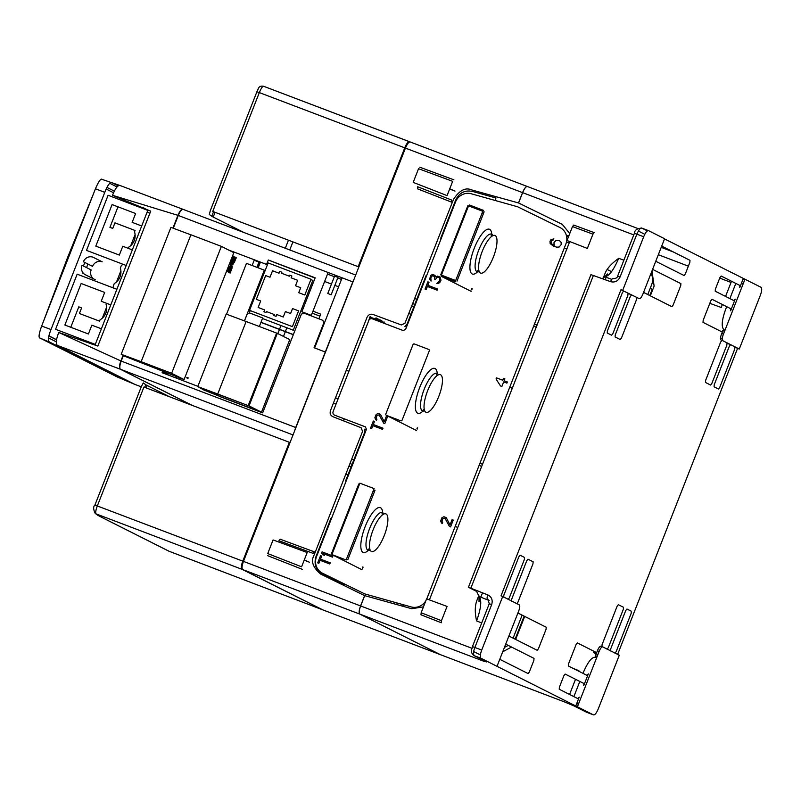<?xml version="1.0" encoding="UTF-8"?>
<svg xmlns="http://www.w3.org/2000/svg" width="801" height="801" viewBox="0 0 801 801"><rect width="100%" height="100%" fill="white"/><g stroke="black" fill="none" stroke-linecap="round" stroke-linejoin="round"><path stroke-width="1.2" d="M566.317 235.264L568.8 235.965M487.879 194.423L487.429 195.594M336.47 580.775L336.13 581.656M569.741 233.562L562.312 224.39L518.577 202.973L522.622 192.651C524.455 188.265 526.097 186.243 527.549 186.583L637.856 228.525L527.479 186.553C526.027 186.222 524.385 188.245 522.552 192.62L518.507 202.943L471.489 189.857C465.431 187.204 459.444 190.368 453.496 199.359L404.956 323.244L401.371 324.956L372.996 314.463C370.302 313.762 368.32 314.713 367.038 317.326L330.463 410.643C329.642 413.456 330.463 415.469 332.926 416.71L361.101 427.724L362.583 431.359L314.032 555.243C310.688 561.361 312.961 567.669 320.871 574.187L364.625 595.614L360.58 605.936C358.938 610.412 358.718 613.145 359.909 614.147L440.44 654.677L359.979 614.167C358.788 613.176 359.008 610.432 360.65 605.957L364.695 595.634L411.694 608.72L423.459 606.848M322.743 609.841L242.793 569.611C241.602 568.62 241.832 565.876 243.464 561.401L405.436 148.095C407.268 143.709 408.91 141.687 410.362 142.027L527.368 186.513M527.408 186.523L410.362 142.027M280.17 539.213L314.282 551.829L313.051 553.351L278.938 540.735L280.17 539.213M568.56 236.585L566.507 236.015M566.487 241.972L569.361 242.763M403.364 606.397L402.713 604.575M396.976 602.983L397.086 604.655M441.251 238.378L440.74 238.187L455.589 200.3C459.113 192.821 464.76 189.867 472.51 191.429L495.979 197.987L495.038 200.39M344.67 584.079L344.44 584.68L322.593 573.977C315.784 569.992 313.632 564.064 316.115 556.184L330.963 518.307L331.474 518.497M346.142 481.081L345.621 480.89L364.665 432.3L364.575 429.216L366.217 429.857M406.518 327.018L404.865 326.407L407.038 324.185L426.082 275.594L426.593 275.794M304.29 559.929L309.556 562.272L304.2 560.179M449.631 189.076L455.028 191.079L449.741 188.786M273.071 539.924L307.194 552.53L301.597 566.808L267.724 553.571L273.071 539.924M267.554 555.624L302.488 569.401L267.554 555.624M447.068 195.614L413.196 182.378L418.543 168.721L452.665 181.336L447.068 195.614M453.897 179.825L419.774 167.209L453.897 179.825M451.363 202.052L417.491 188.816L417.651 186.763L451.524 200L451.363 202.052M256.901 91.765L210.323 210.623L209.301 214.468L211.784 216.25A38.348 1.161 -158.6 0 0 213.206 217.051L243.804 232.46M285.306 248.25L288.46 240.2M410.012 141.927L263.579 86.258L409.681 141.767C408.23 141.437 406.588 143.449 404.755 147.835L358.177 266.683L212.746 211.434L259.324 92.586L256.881 91.745C258.583 89.452 257.852 85.357 263.579 86.258M404.755 147.835L259.324 92.586C261.186 88.18 262.618 86.077 263.629 86.278M292.926 241.892L289.762 249.952M414.648 298.483L416.79 299.304M486.718 195.394L487.178 194.222M169.512 396.755L147.184 385.521A38.348 1.161 21.4 0 1 145.762 384.72L143.279 382.928L141.497 386.222L94.918 505.081M99.094 515.994A3.835 3.645 -63.3 0 0 99.815 516.375A34.513 1.051 21.4 0 1 98.533 515.654A3.835 3.805 125.9 0 1 97.692 515.193L95.209 513.411A3.835 3.805 -54.1 0 0 96.06 513.872C95.329 512.79 95.76 510.137 97.352 505.892L143.93 387.043L289.361 442.292L242.783 561.141C241.141 565.616 240.921 568.36 242.112 569.351L322.232 609.611M95.209 513.411C93.256 509.386 93.156 506.602 94.898 505.051L242.783 561.141M169.321 551.358L169.191 551.308A3.835 3.645 116.7 0 1 168.861 551.158L99.494 516.234M335.469 581.336L335.819 580.455M347.974 474.903L345.832 474.092M286.538 451.484L285.857 451.223M648.44 230.628L641.841 228.115C640.66 227.464 638.998 229.476 636.855 234.162L643.694 236.756C645.526 232.38 647.168 230.358 648.62 230.688L664.59 238.738L642.903 294.077C641.521 297.361 640.289 298.873 639.208 298.623L620.995 289.702L501.025 595.844L502.708 596.515L481.721 650.072L474.873 647.478C473.331 651.373 473.131 654.117 474.272 655.709L481.051 658.282L593.381 714.842L586.662 712.279M643.694 236.756L622.707 290.322M617.651 654.387L737.571 348.395L739.293 349.016L760.279 295.459C761.921 290.983 762.141 288.25 760.95 287.249L664.52 238.908M739.293 349.016L722.792 340.705C721.901 339.964 722.061 337.912 723.293 334.558L744.98 279.209M722.272 338.573L720.55 337.952M607.058 649.221L608.289 647.709L623.328 609.331L623.498 607.278L618.362 604.695L617.13 606.207L602.092 644.585L601.921 646.637L601.09 646.227C600.009 645.976 598.778 647.488 597.396 650.772L599.098 651.463C600.47 648.169 601.701 646.657 602.793 646.908L619.293 655.218L598.307 708.775C596.475 713.15 594.833 715.173 593.381 714.842M577.411 706.802L599.098 651.453M573.526 705.691A3.835 3.645 -63.3 0 0 574.127 705.981L564.204 701.816A7.67 2.313 110.9 0 0 564.274 701.846A7.67 2.313 110.9 0 0 564.345 701.866M482.462 659.854A7.67 2.433 110.8 0 0 483.133 660.995L486.668 661.946A3.835 3.645 116.7 0 1 486.337 661.806L473.942 655.558A3.835 3.645 -63.3 0 0 474.272 655.709L486.668 661.946M502.708 596.515L519.208 604.825C520.099 605.566 519.929 607.619 518.708 610.983L497.02 666.322M481.051 658.282C479.859 657.291 480.079 654.547 481.721 650.072M472.43 646.627L474.873 647.478L491.684 604.585C492.965 600.139 491.684 596.925 487.819 594.913L468.425 587.273L590.948 274.643L610.582 281.662C614.808 282.723 617.961 281.191 620.044 277.056L636.855 234.162L634.402 233.321C634.572 230.187 637.025 228.445 641.771 228.085L647.398 230.918M429.406 599.889L569.741 241.542M603.914 276.515L611.794 279.359L603.914 276.515C608.159 277.336 613.095 271.269 618.722 258.322C611.513 263.549 606.998 268.505 605.155 273.181L603.253 278.037M478.878 595.383L476.705 600.93C474.843 606.417 474.813 613.075 476.615 620.915C481.341 607.558 482.002 599.348 478.597 596.274L489.121 600.5M725.556 296.42L731.053 282.413A7.67 2.313 110.9 0 0 731.483 281.231M651.964 270.928L654.127 286.117L650.322 295.829M524.695 616.4L515.664 639.448M511.499 647.048L502.708 651.804M569.571 694.457L575.518 679.278M578.692 671.188L578.893 670.677L572.945 668.294M709.816 303.349L721.23 307.464L722.392 304.51M440.56 654.717L564.274 701.846M468.425 587.273L476.645 591.428L479.038 596.455M479.048 596.575L479.018 601.681L480.24 598.567M480.8 597.156L482.512 592.78M605.196 279.729L606.137 277.326M606.517 276.355L607.468 273.932L604.875 276.745M604.775 276.846L602.172 278.638M487.989 599.268L489.241 603.744L491.684 604.585M735.819 283.414L729.871 298.593M726.697 306.683L725.676 309.286C721.741 320.17 721.18 327.018 724.004 329.812A3.835 3.645 116.7 0 1 722.432 331.724M721.781 333.376L723.433 334.207M594.222 652.755L593.691 652.495A3.835 3.645 116.7 0 1 595.644 657.331C592.079 656.64 587.974 661.696 583.328 672.5L582.998 673.351M579.824 681.451L573.876 696.62M487.489 599.018A3.835 1.252 -68.1 0 1 487.819 594.913M610.582 281.662A3.835 1.252 -70.3 0 1 612.995 278.608C615.729 278.638 617.261 277.837 617.591 276.215L634.402 233.321M743.268 278.558L739.754 287.529L739.914 285.476L721.16 276.035L719.929 277.546L715.373 289.161L715.213 291.214L733.966 300.655L735.198 299.133L730.632 310.798L730.802 308.745L712.039 299.304L710.807 300.816L703.178 320.3L703.008 322.352L721.761 331.794L722.993 330.282L721.571 333.927C720.339 337.291 720.169 339.344 721.06 340.085L721.891 340.505L720.66 342.017L705.621 380.395L705.451 382.447L710.587 385.041L711.819 383.519L726.857 345.141L727.028 343.088L730.502 344.841L729.28 346.362L714.232 384.73L714.071 386.783L718.457 388.996L719.688 387.484L734.737 349.106L734.897 347.053L737.571 348.395M614.928 653.185L616.159 651.674L631.198 613.296L631.368 611.243L626.973 609.03L625.741 610.552L610.702 648.92L610.532 650.973M597.396 650.772L595.964 654.427L596.134 652.374L577.371 642.923L576.139 644.445L568.51 663.919L568.34 665.971L587.103 675.423L588.335 673.901L583.759 685.566L583.929 683.513L565.166 674.072L563.934 675.583L559.388 687.188L559.218 689.24L577.982 698.692L579.213 697.17L575.699 706.142M499.764 659.303L528.079 673.561L529.301 672.049L533.856 660.435L534.027 658.382L505.711 644.134M508.885 636.034L537.191 650.292L538.422 648.78L546.062 629.296L546.222 627.243L517.917 612.995M516.695 603.734L517.927 602.212L532.965 563.834L533.136 561.781L527.999 559.198L526.768 560.72L511.729 599.088L511.559 601.14M508.084 599.388L509.316 597.876L524.355 559.498L524.525 557.446L520.129 555.233L518.898 556.755L503.859 595.133L503.689 597.186M620.995 289.702L623.659 291.043L622.427 292.565L607.388 330.943L607.228 332.996L611.614 335.208L612.845 333.687L627.884 295.309L628.054 293.256L631.528 295.008L630.297 296.53L615.258 334.898L615.098 336.951L620.234 339.544L621.466 338.022L636.505 299.644L636.665 297.592L638.047 298.042M643.553 292.415L671.859 306.663L673.09 305.151L680.72 285.667L680.89 283.624L652.585 269.366M655.759 261.276L684.064 275.524L685.296 274.012L689.841 262.408L690.011 260.355L661.706 246.097M421.146 612.755L426.593 598.848L447.058 606.417L441.461 620.695L441.301 622.747L420.976 614.808L421.146 612.755L441.461 620.695M592.95 234.152L587.353 248.43L567.028 240.49L572.485 226.583L573.706 225.061L594.182 232.63L592.95 234.152L572.485 226.583M504.48 647.298A13.397 12.766 -63.1 0 0 508.104 645.336M513.101 638.167L522.142 615.118M647.769 294.538L651.634 284.685A13.397 12.766 -63.1 0 0 651.023 273.341M425.842 600.75A13.397 12.696 116.6 0 1 411.173 606.938L364.735 593.901L322.493 573.216A13.397 12.696 116.6 0 1 316.515 556.665L366.427 429.306L365.426 426.873L334.608 415.158A2.854 2.703 116.6 0 1 333.126 411.544L368.79 320.53A2.854 2.703 116.6 0 1 372.355 318.838L403.173 330.553L405.576 329.411L455.489 202.052A13.397 12.696 116.6 0 1 471.198 193.752L517.636 206.778L559.889 227.474A13.397 12.696 116.6 0 1 565.856 244.015L426.883 598.637A13.397 12.696 116.6 0 1 426.773 598.918M317.727 562.893L320.56 555.664L321.712 556.094L320.52 559.148L330.242 562.843L329.792 563.984L320.07 560.289L318.878 563.333L317.727 562.893M322.052 551.849L332.926 555.984L332.475 557.126L323.454 553.701L324.625 555.453L322.773 554.753L321.601 552.99L322.052 551.849M370.483 428.265L373.316 421.026L374.478 421.466L373.286 424.51L382.998 428.215L382.558 429.356L372.835 425.661L371.644 428.705L370.483 428.265M384.79 423.639L383.639 423.198L379.163 414.938L377.171 415.278L376.12 417.942L376.911 419.334L376.53 420.285L375.679 419.744L374.888 417.691L376.16 414.457L378.142 413.456L380.455 414.337L384.23 421.676L386.322 416.35L387.474 416.79L384.79 423.639M425.031 289.061L427.864 281.832L429.026 282.272L427.834 285.316L437.556 289.011L437.106 290.152L427.384 286.458L426.192 289.501L425.031 289.061M440.099 277.076L440.981 280.26L439.859 282.453L438.407 283.434L436.795 283.474L439.308 281.151L439.899 278.968L439.108 277.577L437.106 277.256L435.444 279.459L434.522 279.108L434.492 276.475L432.41 275.684L430.818 277.707L431.088 281.081L429.606 279.429L430.638 275.444L432.62 274.453L434.933 275.334L435.874 277.006L437.556 276.105L440.099 277.076M450.573 526.898L449.411 526.457L444.935 518.197L442.943 518.537L441.902 521.201L442.683 522.592L442.312 523.544L441.461 523.003L440.67 520.95L441.932 517.716L443.924 516.715L446.237 517.596L450.012 524.935L452.094 519.609L453.256 520.049L450.573 526.898M500.495 385.942L496.029 378.993L496.48 377.852L502.728 380.235L503.479 378.322L504.86 378.853L504.119 380.755L507.353 381.987L506.913 383.128L503.669 381.897L501.877 386.472L500.495 385.942M555.964 240.31L559.348 240.51L561.06 242.252L561.241 244.505L559.188 247.008L556.735 247.169L553.421 246.127L550.167 243.574L549.987 241.321L550.888 239.699L553.871 238.858L553.501 239.819L551.519 240.811L551.078 242.613L551.859 244.005L554.262 245.346L553.922 242.813L555.964 240.31M362.042 569.751L331.904 554.582L346.132 559.999L374.107 488.61L359.879 483.193L331.904 554.582M363.073 567.118L362.613 568.289M373.536 490.072L374.838 490.723M368.41 550.267A23.97 7.409 -69.2 0 1 363.043 552.36A23.97 7.409 -69.2 0 1 365.136 526.698A23.97 7.409 -69.2 0 1 380.525 507.744A23.97 7.409 -69.2 0 1 382.708 512.71M383.769 514.062A20.135 6.228 110.8 0 0 382.538 512.61A20.135 6.228 110.8 0 0 382.357 512.53A20.135 6.228 110.8 0 0 369.491 528.83A20.135 6.228 110.8 0 0 367.849 550.087A20.135 6.228 110.8 0 0 368.029 550.167A20.135 6.228 110.8 0 0 370.112 549.967M347.894 559.478L375.028 490.232M374.377 491.904L373.076 491.243M359.419 484.375L358.748 484.034L331.614 553.281L332.275 553.611M362.312 568.139L362.773 566.968M371.344 551.418A20.135 6.228 -69.2 0 1 373.096 529.861A20.135 6.228 -69.2 0 1 386.032 513.942A20.135 6.228 -69.2 0 1 384.28 535.489A20.135 6.228 -69.2 0 1 371.344 551.418M424.43 604.355L423.359 603.814M455.238 526.297L457.761 527.569M416.59 430.558L386.452 415.379L400.68 420.795A1.151 1.091 116.7 0 0 402.122 420.114L429.266 350.868A1.151 1.091 116.7 0 0 428.655 349.416L414.427 343.999A1.151 1.091 116.7 0 0 412.986 344.68L385.852 413.917A1.151 1.091 116.7 0 0 386.452 415.379M417.631 427.924L417.171 429.096M416.86 428.935L417.321 427.764M422.968 411.073A23.97 7.409 -69.2 0 1 417.591 413.156A23.97 7.409 -69.2 0 1 419.684 387.504A23.97 7.409 -69.2 0 1 435.083 368.54A23.97 7.409 -69.2 0 1 437.256 373.506M438.327 374.868A20.135 6.228 110.8 0 0 437.086 373.406A20.135 6.228 110.8 0 0 436.905 373.326A20.135 6.228 110.8 0 0 424.039 389.636A20.135 6.228 110.8 0 0 422.397 410.883A20.135 6.228 110.8 0 0 422.588 410.963A20.135 6.228 110.8 0 0 424.66 410.763M425.892 412.215A20.135 6.228 -69.2 0 1 427.654 390.668A20.135 6.228 -69.2 0 1 440.58 374.738A20.135 6.228 -69.2 0 1 438.828 396.295A20.135 6.228 -69.2 0 1 425.892 412.215M479.158 465.251L481.681 466.522M509.786 387.093L512.31 388.375M482.522 464.4L479.989 463.118M471.148 291.354L441.321 276.345L455.559 281.762M472.179 288.72L471.719 289.892M483.534 210.373L469.296 204.956L478.988 209.842M482.633 211.674L483.934 212.325M477.516 271.869A23.97 7.409 -69.2 0 1 472.149 273.962A23.97 7.409 -69.2 0 1 474.232 248.3A23.97 7.409 -69.2 0 1 489.631 229.346A23.97 7.409 -69.2 0 1 491.814 234.313M492.875 235.664A20.135 6.228 110.8 0 0 491.644 234.212A20.135 6.228 110.8 0 0 491.454 234.132A20.135 6.228 110.8 0 0 478.597 250.433A20.135 6.228 110.8 0 0 476.955 271.689A20.135 6.228 110.8 0 0 477.136 271.769A20.135 6.228 110.8 0 0 479.208 271.569M457.001 281.081L484.134 211.834M468.555 205.867L482.793 211.284L455.659 280.53L441.421 275.113L468.555 205.867M483.474 213.507L482.172 212.856M468.515 205.977L467.854 205.637L440.72 274.883L450.733 279.919M471.409 289.742L471.869 288.57M480.45 273.021A20.135 6.228 -69.2 0 1 482.202 251.464A20.135 6.228 -69.2 0 1 495.138 235.544A20.135 6.228 -69.2 0 1 493.376 257.091A20.135 6.228 -69.2 0 1 480.45 273.021M652.805 289.501A40.41 1.222 -158.6 0 0 652.254 289.261L650.182 288.39M611.543 271.669L607.128 269.446M566.868 249.171L564.335 247.899M533.706 326.047L536.239 327.319M537.07 325.196L534.547 323.924M350.027 463.389L352.08 464.42M192.19 405.376L120.54 369.301A7.67 2.373 -69.2 0 1 121.211 361.091L123.434 355.404A10.543 3.264 110.8 0 0 123.524 355.784L184.08 379.574L171.634 373.306L141.156 361.702L190.898 234.783L221.376 246.378L171.634 373.306M219.234 396.345L262.678 412.875L301.356 314.192L303.759 313.051L322.843 320.32L323.854 322.753L314.062 347.734L325.326 352.019L295.739 427.514A7.67 2.373 110.8 0 0 294.828 430.327M162.613 371.394L162.102 372.705L197.867 386.322M244.485 320.911L247.159 314.072L249.562 312.941L262.688 317.937L259.324 326.508M344.31 418.843L343.529 420.855M251.114 400.6L250.282 400.28M253.567 391.899L254.378 392.2M273.672 342.678L272.961 342.407L273.672 342.678M336.019 404.135L333.406 403.143M343.459 420.825L344.26 418.823M335.509 397.787L338.122 398.788M348.896 371.284L346.282 370.292M260.415 262.107L258.172 267.814M262.247 275.454L263.098 275.774M277.837 333.586L279.459 329.451M279.509 329.311L280.991 325.546M302.327 307.133L303.509 307.584M312.971 311.178L320.72 314.132L318.888 318.808M414.738 304.52L412.695 303.489M354.042 279.239A7.67 2.373 110.8 0 0 352.81 281.892L325.326 352.019L314.633 347.954L342.127 277.817L328.13 272.5L311.329 315.364L301.877 311.759L315.173 277.817L268.305 259.985L266.563 264.44L228.435 249.932M173.276 228.235L178.283 215.469A7.67 2.373 -69.2 0 1 183.139 209.371A7.67 2.373 -69.2 0 1 183.209 209.401L355.684 275.043L183.139 209.371M256.901 267.334L258.963 262.077L254.187 260.255L252.125 265.511M226.543 314.202L246.468 263.359L264.32 270.157L244.435 320.901M229.707 263.149L230.818 263.719L229.537 263.599M230.858 264.28L232.17 264.41L230.858 264.28M229.817 264.51L229.296 264.35M229.977 267.634L229.747 268.255M229.567 268.315L228.906 268.065L229.567 268.305L229.837 267.584M228.665 268.685L229.476 268.996L229.567 268.305M228.235 267.013L228.495 266.242M228.205 267.684L228.495 266.893M228.635 266.943L228.365 267.714M230.728 271.609L232.17 267.724L230.608 271.569M231.729 267.804L230.167 271.359M229.787 271.929L230.398 271.439L230.318 272.49L230.738 271.639M231.679 266.002L231.018 265.531L231.679 266.002M232.17 266.042L231.629 265.772L232.17 266.042M230.578 262.558L230.077 262.358M231.829 260.595L232.63 260.926L232.37 261.657M230.908 260.135L231.379 259.554M231.269 260.315L231.529 259.654M232.06 259.995L232.731 260.245L232.08 259.965M235.894 258.473L234.313 262.287L235.624 258.353M235.083 258.843L233.642 262.758L234.232 262.728L235.654 259.093L234.232 262.728M233.502 263.058L232.961 262.778L233.502 263.058M235.124 258.132L236.175 257.522L235.124 258.132M236.025 258.553L236.175 257.522M232.66 263.259L231.98 263.088L232.67 263.349M231.91 263.649L231.96 263.149M233.201 257.091L231.619 260.906L232.941 256.971M232.38 257.481L230.938 261.396L231.529 261.366L232.951 257.742L231.529 261.366M230.378 261.456L230.928 261.717M232.43 256.751L233.481 256.14L232.43 256.751M233.321 257.161L233.481 256.14M231.099 260.255L230.998 260.946M231.519 259.614L230.858 260.886M234.543 257.782L232.971 261.597L234.282 257.662M233.732 258.162L232.29 262.077L232.881 262.047L234.303 258.413L232.881 262.047M232.16 262.368L231.619 262.087L232.16 262.368M233.772 257.441L234.823 256.831L233.772 257.441M234.673 257.852L234.823 256.831M230.808 262.368L231.329 262.658M231.569 262.788L232.28 262.928L231.739 262.658M230.568 262.958L230.618 262.458M228.445 271.249L229.046 270.748L228.966 271.799L229.587 271.028L230.828 267.033L229.256 270.868M230.378 267.113L228.826 270.658M227.094 270.568L227.704 270.057L227.624 271.108L228.235 270.327L229.476 266.343L227.915 270.177M229.036 266.423L227.474 269.967M375.258 319.939L375.879 318.558L375.399 319.989M375.299 318.568L374.828 319.769M377.061 319.479L376.81 320.53M378.553 320.21L378.222 321.061M377.822 320.4L378.232 320.951L378.322 319.909L377.261 320.51L378.312 319.899L378.232 320.951L377.782 320.48M379.904 320.901L379.624 321.601L379.664 320.58L378.613 321.191L379.664 320.58L379.604 321.591M379.914 320.64L379.754 319.789M381.116 321.521L381.036 322.132M381.897 321.772L382.447 321.181M382.467 322.202L382.878 321.341L382.337 321.932M380.545 321.091L381.106 320.49M381.116 321.541L381.536 320.65L380.986 321.251M379.193 320.41L379.744 319.789M379.894 320.921L380.185 319.959M377.842 319.729L378.412 319.098L378.282 319.889M378.543 320.23L378.843 319.269M376.49 319.048L377.061 318.408L376.921 319.209M377.201 319.539L377.481 318.568M375.088 318.488L376.14 317.877L375.088 318.488M375.289 318.588L376.059 318.928L376.14 317.877M383.248 322.453L384.22 322.032L383.849 323.204M383.929 323.003L384.23 322.032M176.37 376.64L176.36 376.65A6.088 1.882 -69.2 0 1 175.809 377.922M176.24 378.092A6.088 1.882 110.8 0 0 176.801 376.82L176.36 376.65M229.456 263.789L230.588 264.36L229.276 264.24M230.618 264.921L231.94 265.041L230.618 264.921M229.336 268.936L229.607 268.205M229.476 268.996L228.655 268.685M227.754 268.175L228.255 267.534M228.105 268.365L226.933 270.848L227.734 268.225M230.498 272.24L231.94 268.355L230.368 272.18M230.087 273.121L229.727 271.909L230.087 273.121L230.608 272.31M230.318 261.717L230.878 261.707L230.418 261.476M231.819 260.615L232.48 260.866M232.21 261.567L232.46 260.956M233.271 263.689L232.731 263.409L233.271 263.689M235.644 259.123L235.935 258.152L235.314 258.923L235.214 258.162M232.43 263.889L231.749 263.719L232.43 263.98M232.36 263.95L233.121 264.15L232.36 263.95M232.941 257.762L233.231 256.791L232.61 257.572L232.52 256.791M229.947 262.548L230.418 262.788L229.887 262.698M234.292 258.413L234.583 257.471L233.962 258.242L233.862 257.471M231.078 263.209L230.398 263.038L231.078 263.299M231.008 263.269L231.769 263.469L231.008 263.269M228.395 267.584L227.985 268.255M229.146 271.559L230.588 267.674L229.016 271.499M228.736 272.44L228.375 271.229L228.736 272.44L229.256 271.629M227.794 270.878L229.236 266.993L227.524 270.778M227.384 271.759L227.023 270.548L227.384 271.759L227.895 270.948M369.461 319.499L370.302 317.536L369.712 319.279M370.292 317.807L369.722 317.566L368.49 321.281M366.277 326.948L364.575 330.693M371.504 318.418L370.883 318.718M374.337 319.589L374.197 318.738M376.009 319.599L375.509 320.03M373.646 319.329L374.187 318.738M374.628 319.699L374.628 318.908M372.235 318.788L372.845 318.057M373.236 319.168L373.266 318.217L372.665 318.948M371.634 318.508L371.914 317.536L370.873 318.147L371.494 317.376M370.282 317.827L370.563 316.856L369.521 317.466L370.142 316.695M364.405 331.704L364.775 330.773M226.453 271.739L227.204 271.689L226.453 271.739M226.873 271.108L226.883 271.899L226.873 271.108M231.889 257.622L231.179 259.444L231.879 257.622M376.12 319.909L376.68 320.17L376.12 319.909M381.436 322.282L381.937 321.782L381.436 322.282M382.397 322.653L381.927 321.782L382.397 322.653M380.014 321.742L380.585 321.101L380.014 321.742M381.026 321.271L380.445 321.912L381.016 321.261L381.006 322.122L381.026 321.271M375.909 319.829L376.53 319.058L375.909 319.829M376.971 319.229L376.34 320L376.961 319.219L376.881 320.27L376.971 319.229M231.149 259.504L230.928 260.085M334.558 276.175L337.962 277.406L331.143 294.818L327.789 293.446L334.558 276.175M187.354 377.601L188.285 377.972L187.344 378.653L186.783 377.351L188.285 377.972L187.344 378.653L187.354 377.601M293.366 334.588L260.996 322.262M260.936 322.402L293.306 334.718M310.848 279.609L312.821 280.36L293.276 330.222L262.468 318.498M249.241 313.091L250.222 310.598M315.143 277.917L274.723 262.538L315.083 278.047M263.93 311.749L266.092 312.57L266.483 311.569L274.272 314.543L273.882 315.534L276.055 316.355L276.766 314.543L283.254 317.016L285.386 311.579L290.583 313.551L292.535 308.565L298.593 310.878L292.415 326.648L249.552 310.337L268.135 262.928L310.998 279.239L304.811 295.008L298.753 292.705L300.705 287.719L295.509 285.737L297.642 280.3L291.153 277.827L291.864 276.015L289.692 275.194L289.301 276.195L281.511 273.221L281.902 272.23L279.739 271.409L279.028 273.221L272.53 270.748L269.997 277.226L265.662 275.584L256.36 299.334L260.685 300.976L258.142 307.464L264.64 309.937L263.93 311.749M277.276 333.426L276.615 333.086L248.19 405.616L260.645 411.884L220.045 396.505L203.654 389.907L198.568 387.003L249.041 405.907L277.316 333.326L289.772 339.594L261.496 412.175L249.041 405.907M261.496 412.175L260.405 411.764M118.198 185.832L112.43 182.928C110.248 181.627 107.694 184.771 104.781 192.35L51.014 329.551C48 337.071 47.66 341.326 49.972 342.297L98.923 366.948L88.861 362.683L40.05 338.102C38.348 337.852 38.889 333.827 41.652 326.017L95.439 188.786C98.703 181.186 100.966 178.082 102.218 179.464M56.501 339.844L48.931 336.03M106.974 187.434L114.343 191.139M56.26 341.807L48.601 337.952M109.917 183.369L116.966 186.913M111.87 182.738L102.057 179.384M87.9 264.01L86.568 267.614M83.334 273.201L83.124 273.441A7.9 2.443 -69.2 0 1 82.423 271.929M83.434 266.042A7.9 2.443 -69.2 0 1 84.946 262.528M92.055 344.38L92.465 343.329M102.328 318.167L106.663 307.083M116.535 281.912L120.881 270.818M130.743 245.647L135.089 234.563M144.991 209.311L145.221 208.701L143.229 207.699M113.582 192.771L106.183 189.046M48.961 335.879L56.531 339.684M149.857 213.336L147.184 211.995M117.216 376.951L134.127 384.1A12.195 3.775 110.8 0 0 134.198 384.13A12.195 3.775 110.8 0 0 134.528 384.22M134.127 384.1L50.313 342.438L99.494 367.188L88.951 362.723L117.086 376.891M119.84 185.462L112.781 183.039L118.288 185.772M146.403 213.977L96.661 340.896M70.778 327.289L78.788 306.843L81.602 307.914L79.409 313.501L99.544 321.161L100.075 319.779A12.656 12.035 -63.3 0 0 105.822 313.131A12.656 12.035 -63.3 0 0 106.102 304.41L106.543 303.289M113.652 288.07A12.656 12.035 -63.3 0 0 113.211 286.277L114.293 283.524A12.656 12.035 -63.3 0 0 120.03 276.866A12.656 12.035 -63.3 0 0 120.32 268.145L121.392 265.391A12.656 12.035 -63.3 0 0 123.044 264.28M128.1 248.28L128.5 247.259A12.656 12.035 -63.3 0 0 134.238 240.61A12.656 12.035 -63.3 0 0 134.528 231.879L135.069 230.498L114.944 222.838L112.751 228.425L109.937 227.354L117.987 206.828M116.886 289.301L110.768 304.891L101.226 301.266L104.681 292.445L81.161 283.494L64.881 325.036L88.4 333.987L91.855 325.176L101.397 328.81L95.289 344.41L55.569 329.291L77.166 274.182L116.886 289.301M147.815 210.383L141.697 225.982L132.155 222.348L135.609 213.527L112.09 204.575L95.81 246.127L119.329 255.078L122.783 246.257L132.325 249.892L126.218 265.491L86.498 250.383L108.095 195.274L147.815 210.383M135.029 384.45A12.195 3.775 -69.2 0 1 134.898 384.4L141.256 386.833L134.808 384.36L57.712 345.541C55.549 344.3 55.9 339.944 58.783 332.475L97.842 346.052L150.718 211.124L112.53 195.314C115.494 187.885 118.107 184.661 120.37 185.642M123.114 355.243L120.871 360.961A7.67 2.373 110.8 0 0 120.2 369.171L57.712 345.541M120.2 369.171L191.85 405.246M179.524 377.832L179.013 379.143M257.832 267.684L260.075 261.977M120.871 360.961L58.783 332.475M182.978 209.331L182.868 209.271A7.67 2.373 110.8 0 0 182.798 209.241A7.67 2.373 110.8 0 0 177.942 215.339L112.53 195.314M177.942 215.339L172.936 228.105M93.907 279.018A7.67 7.289 116.7 0 1 91.164 269.927L82.012 265.321A7.67 7.289 -63.3 0 0 86.027 275.053L95.179 279.659A7.67 7.289 116.7 0 1 94.528 279.379L85.377 274.773M102.178 261.817L93.026 257.211A7.67 7.289 -63.3 0 0 83.414 261.757L92.556 266.363A7.67 7.289 116.7 0 1 102.178 261.817M163.364 371.684L163.064 372.455L168.08 374.177L167.97 373.436M319.929 316.135L312.18 313.181M302.728 309.587L301.536 309.136M286.858 327.779L285.386 331.544M285.326 331.684L283.474 336.42M184.08 379.574L233.822 252.655L221.376 246.378M190.888 234.823L170.943 227.364L121.201 354.282L126.258 356.825L123.524 355.784M141.156 361.702L121.201 354.282M276.095 334.418L276.786 334.688M276.615 333.086L246.137 321.491L217.722 394.022L248.19 405.616M246.127 321.531L226.182 314.072L197.767 386.593L198.578 387.003M217.722 394.022L197.767 386.593M219.224 396.125L216.58 394.793M200.961 388.535L202.803 389.136M440.31 654.627L322.563 609.771M242.793 569.611L359.909 614.147M243.464 561.401L360.58 605.936M405.436 148.095L522.552 192.62M213.206 217.051L215.058 212.315M404.145 149.407L404.825 149.667M211.784 216.25L213.547 211.744M401.251 156.766L401.932 157.026M146.243 387.924L147.184 385.521M144.731 387.344L145.762 384.72M98.533 515.654L96.06 513.872L242.112 569.351M321.882 609.511L169.191 551.308L99.815 516.375M256.891 576.8L257.582 577.06M661.215 247.349L673.431 252.005M743.058 279.078L744.71 279.909M586.592 712.259L586.202 712.079A3.835 3.645 -63.3 0 0 586.522 712.229L574.127 705.981M564.204 701.816L322.633 609.801M359.979 614.167L483.133 660.995M593.391 275.484L470.878 588.114M360.65 605.957L471.889 648.259M633.781 234.913L522.622 192.651M623.879 260.175L618.722 258.322M481.711 622.958L476.615 620.915M658.322 254.718L688.369 266.162M719.709 278.097L731.053 282.413M480.41 654.948L473.701 651.563M638.357 231.058L644.805 234.303M620.044 277.056L617.601 276.215M741.526 283.003L743.168 283.824M724.965 330.292L724.004 329.812M578.402 704.279L576.75 703.448M595.644 657.331L596.605 657.821M515.123 639.178L524.154 616.129M649.781 295.559L652.254 289.261M289.001 443.193L289.682 443.454L289.001 443.203M348.996 466.032L351.128 466.843L348.996 466.032M293.026 434.943L120.54 369.301M295.739 427.514L121.211 361.091M351.699 459.113L353.842 459.934M268.285 260.035L315.163 277.867M324.615 281.461L331.464 284.075M334.848 285.366L338.603 286.788M408.77 313.491L410.913 314.312M327.499 274.102L334.347 276.705M337.732 277.997L341.496 279.429M411.654 306.132L413.797 306.943M342.127 277.817L352.81 281.892M178.283 215.469L328.13 272.5M231.659 266.453L232.2 266.723M234.473 262.097L233.902 261.867M233.622 263.098L233.081 262.828M232.27 262.408L231.729 262.137M230.808 267.294L230.237 267.063M229.456 266.603L228.896 266.373M233.381 263.729L232.841 263.459M230.678 262.368L230.137 262.097M232.03 263.048L231.489 262.778M40.05 338.102L49.972 342.297M41.652 326.017L51.014 329.551M95.439 188.786L104.781 192.35M169.251 551.338L321.942 609.541M473.942 655.558C469.416 651.033 471.989 650.162 472.43 646.637L489.241 603.744M586.202 712.079L573.806 705.841M593.962 652.615L596.194 653.736M596.224 653.756L597.876 654.577M367.649 549.967L369.641 548.325M382.337 514.983L381.937 512.42M422.197 410.773L424.2 409.121M436.885 375.779L436.485 373.226M476.755 271.569L478.748 269.927M491.434 236.585L491.043 234.022M231.579 265.812L231.038 265.542M232.27 266.232L231.729 265.952M230.868 266.042L230.328 265.762M232.04 266.863L231.499 266.593M230.628 266.683L230.087 266.413M230.688 266.182L230.147 265.912M43.755 320.62L67.644 257.351L93.296 194.212M117.146 376.921L134.198 384.13M182.798 209.241L120.16 185.552M168.32 373.566L168.08 374.177"/></g></svg>
